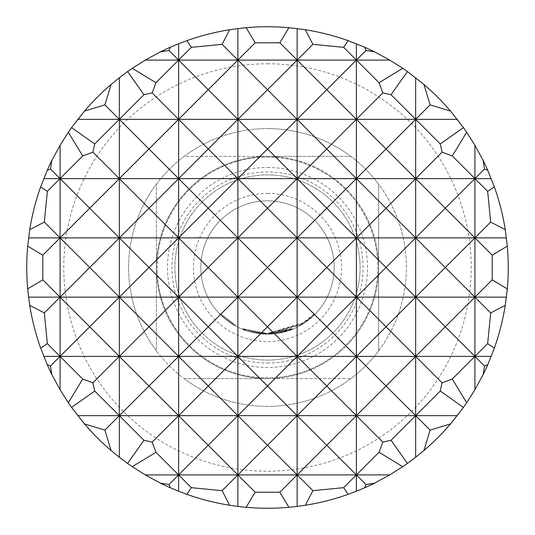 <?xml version="1.0" encoding="UTF-8"?>
<svg xmlns="http://www.w3.org/2000/svg" width="535" height="535" viewBox="0 0 535 535"><rect width="100%" height="100%" fill="white"/><g stroke="black" fill="none" stroke-linecap="round" stroke-linejoin="round"><path stroke-width="0.4" stroke-dasharray="2.67 2.01" d="M219.751 314.025L235.072 325.748L219.751 314.025L220.28 313.51L235.427 325.099L220.28 313.51L219.751 314.025M292.157 328.644L267.5 333.412L242.95 328.691L267.5 333.412L292.204 328.624L267.5 333.425L276.307 332.837L267.5 333.439L303.579 322.685C310.527 317.563 314.226 314.526 314.667 313.563L301.827 323.782L267.5 333.432L292.184 328.63C291.421 329.326 286.8 330.63 278.334 332.529C286.8 330.63 291.421 329.326 292.184 328.63L267.5 333.425L256.86 332.563C248.394 330.69 243.766 329.399 242.99 328.704C243.766 329.399 248.387 330.683 256.833 332.563L267.5 333.425L257.837 332.716L267.5 333.425L292.19 328.63L267.5 333.425L242.977 328.697L267.5 333.445L256.86 332.563L267.5 333.439L258.88 332.864L267.5 333.432L276.314 332.837L292.184 328.63C291.421 329.326 286.8 330.63 278.334 332.529L267.5 333.425L256.847 332.563C248.38 330.683 243.766 329.399 243.004 328.711L242.99 328.704C243.766 329.399 248.394 330.69 256.86 332.563C248.394 330.69 243.773 329.399 242.99 328.704L242.99 328.704C243.773 329.399 248.394 330.69 256.867 332.563L267.5 333.425L257.87 332.723L267.5 333.425L292.19 328.63L267.5 333.425L292.19 328.63L292.471 329.319L267.5 334.168A66.668 66.668 0 0 0 334.168 267.5A66.668 66.668 0 0 0 267.5 200.832A66.668 66.668 0 0 0 200.832 267.5A66.668 66.668 0 0 0 267.5 334.168A66.668 66.668 0 0 0 334.168 267.5A66.668 66.668 0 0 0 267.5 200.832A66.668 66.668 0 0 0 200.832 267.5A66.668 66.668 0 0 0 267.5 334.168L292.464 329.319C291.608 330.041 286.941 331.352 278.454 333.265C286.934 331.352 291.602 330.041 292.464 329.319L292.464 329.319C291.608 330.041 286.941 331.352 278.454 333.265L267.5 334.168L303.98 323.3C310.949 318.171 314.687 315.095 315.195 314.078L302.215 324.417L267.5 334.174L277.431 333.425L292.464 329.319L267.5 334.168L292.471 329.319L267.5 334.154L292.478 329.313L292.204 328.624L292.438 329.333M257.87 332.723L258.873 332.864L257.863 332.723L257.756 333.452L267.5 334.168L256.726 333.292C248.247 331.412 243.585 330.108 242.729 329.399L267.5 334.154L242.716 329.393C243.585 330.115 248.26 331.412 256.746 333.298L267.5 334.168L256.746 333.298C248.26 331.412 243.585 330.115 242.716 329.393L242.716 329.393C243.585 330.108 248.26 331.412 256.74 333.298L267.5 334.174L242.716 329.393L267.5 334.181L242.716 329.393L267.5 334.188L256.74 333.298C248.26 331.412 243.585 330.108 242.716 329.393L242.696 329.386C243.579 330.108 248.253 331.412 256.72 333.292L267.5 334.168L257.73 333.452L257.87 332.723L257.763 333.452M267.5 63.785A203.715 203.715 0 0 1 471.215 267.5A203.715 203.715 0 0 1 267.5 471.215A203.715 203.715 0 0 1 63.785 267.5A203.715 203.715 0 0 1 267.5 63.785M267.5 508.25A240.75 240.75 0 0 0 508.25 267.5A240.75 240.75 0 0 0 267.5 26.75A240.75 240.75 0 0 0 26.75 267.5A240.75 240.75 0 0 0 267.5 508.25M267.5 378.613A111.113 111.113 0 0 0 378.613 267.5A111.113 111.113 0 0 0 267.5 156.387L350.84 156.387A138.893 138.893 0 0 1 378.613 184.16L378.613 350.84A138.893 138.893 0 0 1 350.84 378.613L267.5 378.613A111.113 111.113 0 0 1 156.387 267.5A111.113 111.113 0 0 1 267.5 156.387A111.113 111.113 0 0 1 378.613 267.5A111.113 111.113 0 0 1 267.5 378.613L184.16 378.613A138.893 138.893 0 0 0 350.84 378.613L184.16 378.613A138.893 138.893 0 0 1 156.387 350.84L156.387 184.16A138.893 138.893 0 0 0 156.387 350.84L156.387 184.16A138.893 138.893 0 0 1 184.16 156.387L267.5 156.387A111.113 111.113 0 0 0 156.387 267.5A111.113 111.113 0 0 0 267.5 378.613A111.113 111.113 0 0 1 156.387 267.5A111.113 111.113 0 0 1 267.5 156.387M267.5 363.058A95.558 95.558 0 0 0 363.058 267.5A95.558 95.558 0 0 0 267.5 171.942A95.558 95.558 0 0 0 171.942 267.5A95.558 95.558 0 0 0 267.5 363.058M267.5 157.123A110.377 110.377 0 0 1 377.877 267.5A110.377 110.377 0 0 1 267.5 377.877A110.377 110.377 0 0 1 157.123 267.5A110.377 110.377 0 0 1 267.5 157.123A110.377 110.377 0 0 1 377.877 267.5A110.377 110.377 0 0 1 267.5 377.877A110.377 110.377 0 0 1 157.123 267.5A110.377 110.377 0 0 1 267.5 157.123M267.5 128.607A138.893 138.893 0 0 1 406.393 267.5A138.893 138.893 0 0 1 267.5 406.393A138.893 138.893 0 0 1 128.607 267.5A138.893 138.893 0 0 1 267.5 128.607A138.893 138.893 0 0 0 184.16 156.387L350.84 156.387A138.893 138.893 0 0 0 267.5 128.607M378.613 350.84A138.893 138.893 0 0 0 378.613 184.16L378.613 350.84M267.5 193.423A74.077 74.077 0 0 1 341.577 267.5A74.077 74.077 0 0 1 267.5 341.577A74.077 74.077 0 0 1 193.423 267.5A74.077 74.077 0 0 1 267.5 193.423M267.5 360.095A92.595 92.595 0 0 0 360.095 267.5A92.595 92.595 0 0 0 267.5 174.905A92.595 92.595 0 0 1 360.095 267.5A92.595 92.595 0 0 1 267.5 360.095A92.595 92.595 0 0 1 174.905 267.5A92.595 92.595 0 0 1 267.5 174.905A92.595 92.595 0 0 0 174.905 267.5A92.595 92.595 0 0 0 267.5 360.095M267.5 334.181L277.431 333.425L267.5 334.181M242.696 329.386L243.004 328.711M242.95 328.691L242.676 329.373M256.847 332.563L256.74 333.298L256.833 332.563M292.19 328.63L292.464 329.319M258.873 332.864L258.779 333.599M301.827 323.782L302.215 324.417M302.71 323.24L303.104 323.869L302.71 323.24M314.667 313.563L315.195 314.078L314.667 313.563M303.579 322.685L303.98 323.3M278.334 332.529L278.454 333.265M277.324 332.69L277.431 333.425L277.324 332.69M276.314 332.837L276.414 333.572M276.307 332.837L276.408 333.572L276.307 332.837M257.837 332.716L257.73 333.452M258.853 332.857L258.753 333.593M235.072 325.748L235.427 325.099L235.072 325.748M267.5 167.495A100.005 100.005 0 0 1 367.505 267.5A100.005 100.005 0 0 1 267.5 367.505A100.005 100.005 0 0 1 167.495 267.5A100.005 100.005 0 0 1 267.5 167.495"/><path stroke-width="0.8" d="M267.5 26.75A240.75 240.75 0 0 1 288.887 27.7L279.825 42.78L255.175 42.78L246.113 27.7A240.75 240.75 0 0 1 267.5 26.75M305.378 29.746A240.75 240.75 0 0 1 348.145 40.66L343.644 47.341L312.888 44.325L305.378 29.746L288.887 27.7M364.636 47.214A240.75 240.75 0 0 1 374.507 51.835L366.02 50.457L364.636 47.214L348.145 40.66M402.748 68.333A240.75 240.75 0 0 1 407.409 71.576L391.038 94.728L382.826 92.909L379.027 82.718L402.748 68.333L389.727 60.087L374.507 51.835M423.901 84.47A240.75 240.75 0 0 1 450.53 111.099L430.12 104.88L423.901 84.47L407.409 71.576M463.424 127.591A240.75 240.75 0 0 1 466.667 132.252L452.282 155.973L442.091 152.174L440.272 143.962L463.424 127.591L450.53 111.099M483.165 160.493A240.75 240.75 0 0 1 487.786 170.364L484.543 168.98L483.165 160.493L474.913 145.273L466.667 132.252M494.34 186.855A240.75 240.75 0 0 1 505.254 229.622L490.675 222.112L487.659 191.356L494.34 186.855L487.786 170.364M507.3 246.113A240.75 240.75 0 0 1 507.3 288.887L492.22 279.825L492.22 255.175L507.3 246.113L505.254 229.622M505.254 305.378A240.75 240.75 0 0 1 494.34 348.145L487.659 343.644L490.675 312.888L505.254 305.378L507.3 288.887M487.786 364.636A240.75 240.75 0 0 1 483.165 374.507L484.543 366.02L487.786 364.636L494.34 348.145M484.543 366.02L474.913 356.39L452.282 379.027L466.667 402.748L474.913 389.727L483.165 374.507M466.667 402.748A240.75 240.75 0 0 1 463.424 407.409L440.272 391.038L442.091 382.826L415.655 356.39L415.655 457.264L423.901 450.53L430.12 430.12L415.655 415.655L391.038 440.272L407.409 463.424L415.655 457.264M430.12 430.12L450.53 423.901L463.424 407.409M450.53 423.901A240.75 240.75 0 0 1 423.901 450.53M407.409 463.424A240.75 240.75 0 0 1 402.748 466.667L379.027 452.282L382.826 442.091L356.39 415.655L356.39 491.237L364.636 487.786L366.02 484.543L356.39 474.913L343.644 487.659L348.145 494.34L356.39 491.237M366.02 484.543L374.507 483.165L389.727 474.913L402.748 466.667M374.507 483.165A240.75 240.75 0 0 1 364.636 487.786M348.145 494.34A240.75 240.75 0 0 1 305.378 505.254L312.888 490.675L297.132 474.913L297.132 506.418L305.378 505.254M297.132 28.582L297.132 60.087L267.5 89.713L297.132 119.345L326.765 89.713L297.132 60.087L297.132 356.39L267.5 386.023L297.132 415.655L326.765 386.023L297.132 356.39L297.132 415.655L267.5 445.287L297.132 474.913L326.765 445.287L297.132 415.655L297.132 474.913L279.825 492.22L288.887 507.3L297.132 506.418M288.887 507.3A240.75 240.75 0 0 1 246.113 507.3L255.175 492.22L237.868 474.913L237.868 506.418L246.113 507.3M246.113 27.7L237.868 28.582L237.868 60.087L208.235 89.713L237.868 119.345L267.5 89.713L237.868 60.087L237.868 356.39L208.235 386.023L237.868 415.655L267.5 386.023L237.868 356.39L237.868 415.655L208.235 445.287L237.868 474.913L267.5 445.287L237.868 415.655L237.868 474.913L222.112 490.675L229.622 505.254L237.868 506.418M186.855 494.34L191.356 487.659L178.61 474.913L178.61 491.237L186.855 494.34A240.75 240.75 0 0 0 229.622 505.254M152.174 92.909L143.962 94.728L127.591 71.576A240.75 240.75 0 0 1 132.252 68.333L155.973 82.718L152.174 92.909L178.61 119.345L208.235 89.713L178.61 60.087L178.61 356.39L148.977 386.023L178.61 415.655L208.235 386.023L178.61 356.39L178.61 415.655L152.174 442.091L155.973 452.282L178.61 474.913L208.235 445.287L178.61 415.655L178.61 474.913L168.98 484.543L170.364 487.786L178.61 491.237M170.364 487.786A240.75 240.75 0 0 1 160.493 483.165L168.98 484.543M127.591 463.424L143.962 440.272L119.345 415.655L119.345 457.264L127.591 463.424A240.75 240.75 0 0 0 132.252 466.667L145.273 474.913L160.493 483.165M92.909 152.174L82.718 155.973L68.333 132.252A240.75 240.75 0 0 1 71.576 127.591L94.728 143.962L92.909 152.174L119.345 178.61L148.977 148.977L178.61 178.61L208.235 148.977L237.868 178.61L267.5 148.977L297.132 178.61L326.765 148.977L297.132 119.345L267.5 148.977L237.868 119.345L208.235 148.977L178.61 119.345L148.977 148.977L119.345 119.345L119.345 356.39L92.909 382.826L94.728 391.038L119.345 415.655L148.977 386.023L119.345 356.39L119.345 415.655L104.88 430.12L111.099 450.53L119.345 457.264M379.027 82.718L356.39 60.087L356.39 356.39L326.765 386.023L356.39 415.655L386.023 386.023L356.39 356.39L356.39 415.655L326.765 445.287L356.39 474.913L379.027 452.282M111.099 450.53A240.75 240.75 0 0 1 84.47 423.901L104.88 430.12M47.214 364.636L50.457 366.02L51.835 374.507A240.75 240.75 0 0 1 47.214 364.636L40.66 348.145A240.75 240.75 0 0 1 29.746 305.378L44.325 312.888L47.341 343.644L40.66 348.145M68.333 402.748L82.718 379.027L60.087 356.39L60.087 389.727L68.333 402.748A240.75 240.75 0 0 0 71.576 407.409L84.47 423.901M44.325 222.112L29.746 229.622A240.75 240.75 0 0 1 40.66 186.855L47.341 191.356L44.325 222.112L60.087 237.868L89.713 208.235L119.345 237.868L148.977 208.235L178.61 237.868L208.235 208.235L237.868 237.868L267.5 208.235L297.132 237.868L326.765 208.235L297.132 178.61L267.5 208.235L237.868 178.61L208.235 208.235L178.61 178.61L148.977 208.235L119.345 178.61L89.713 208.235L60.087 178.61L60.087 356.39L50.457 366.02M51.835 374.507L60.087 389.727M440.272 143.962L415.655 119.345L415.655 356.39L386.023 386.023L415.655 415.655L440.272 391.038M487.659 191.356L474.913 178.61L474.913 389.727M186.855 40.66A240.75 240.75 0 0 1 229.622 29.746L222.112 44.325L191.356 47.341L186.855 40.66L178.61 43.763L178.61 60.087L155.973 82.718M356.39 43.763L356.39 60.087L326.765 89.713L356.39 119.345L382.826 92.909M127.591 71.576L119.345 77.735L119.345 119.345L94.728 143.962M415.655 77.735L415.655 119.345L386.023 148.977L415.655 178.61L356.39 178.61L386.023 148.977L356.39 119.345L326.765 148.977L356.39 178.61L326.765 208.235L356.39 237.868L386.023 208.235L356.39 178.61L60.087 178.61L47.341 191.356M474.913 145.273L474.913 178.61L415.655 178.61L386.023 208.235L415.655 237.868L445.287 208.235L415.655 178.61L442.091 152.174M452.282 155.973L474.913 178.61L445.287 208.235L474.913 237.868L490.675 222.112M27.7 246.113L42.78 255.175L42.78 279.825L27.7 288.887A240.75 240.75 0 0 1 27.7 246.113L29.746 229.622M492.22 255.175L474.913 237.868L445.287 267.5L474.913 297.132L415.655 297.132L386.023 326.765L415.655 356.39L445.287 326.765L415.655 297.132L445.287 267.5L415.655 237.868L386.023 267.5L415.655 297.132L356.39 297.132L326.765 326.765L356.39 356.39L386.023 326.765L356.39 297.132L386.023 267.5L356.39 237.868L326.765 267.5L356.39 297.132L297.132 297.132L326.765 267.5L297.132 237.868L267.5 267.5L297.132 297.132L267.5 326.765L297.132 356.39L326.765 326.765L297.132 297.132L237.868 297.132L267.5 267.5L237.868 237.868L208.235 267.5L237.868 297.132L208.235 326.765L237.868 356.39L267.5 326.765L237.868 297.132L178.61 297.132L208.235 267.5L178.61 237.868L148.977 267.5L178.61 297.132L148.977 326.765L178.61 356.39L208.235 326.765L178.61 297.132L119.345 297.132L148.977 267.5L119.345 237.868L89.713 267.5L119.345 297.132L89.713 326.765L119.345 356.39L148.977 326.765L119.345 297.132L60.087 297.132L89.713 267.5L60.087 237.868L42.78 255.175M42.78 279.825L60.087 297.132L44.325 312.888M490.675 312.888L474.913 297.132L492.22 279.825M47.341 343.644L60.087 356.39L89.713 326.765L60.087 297.132L28.582 297.132L29.746 305.378M506.418 297.132L474.913 297.132L445.287 326.765L474.913 356.39L487.659 343.644M442.091 382.826L452.282 379.027M382.826 442.091L391.038 440.272M312.888 490.675L343.644 487.659M104.88 104.88L84.47 111.099A240.75 240.75 0 0 1 111.099 84.47L104.88 104.88L119.345 119.345L143.962 94.728M94.728 391.038L71.576 407.409M82.718 379.027L92.909 382.826M155.973 452.282L132.252 466.667M143.962 440.272L152.174 442.091M168.98 50.457L160.493 51.835A240.75 240.75 0 0 1 170.364 47.214L168.98 50.457L178.61 60.087L191.356 47.341M191.356 487.659L222.112 490.675M255.175 492.22L279.825 492.22M27.7 288.887L28.582 297.132M47.214 170.364A240.75 240.75 0 0 1 51.835 160.493L50.457 168.98L47.214 170.364L40.66 186.855M68.333 132.252L60.087 145.273L51.835 160.493M84.47 111.099L71.576 127.591M119.345 77.735L111.099 84.47M160.493 51.835L145.273 60.087L132.252 68.333M178.61 43.763L170.364 47.214M237.868 28.582L229.622 29.746M279.825 42.78L297.132 60.087L312.888 44.325M222.112 44.325L237.868 60.087L255.175 42.78M60.087 145.273L60.087 178.61L82.718 155.973M50.457 168.98L60.087 178.61L43.763 178.61M343.644 47.341L356.39 60.087L366.02 50.457M391.038 94.728L415.655 119.345L430.12 104.88M491.237 178.61L474.913 178.61L484.543 168.98M506.418 237.868L28.582 237.868M457.264 119.345L77.735 119.345M389.727 60.087L145.273 60.087M491.237 356.39L43.763 356.39M457.264 415.655L77.735 415.655M389.727 474.913L145.273 474.913"/></g></svg>
